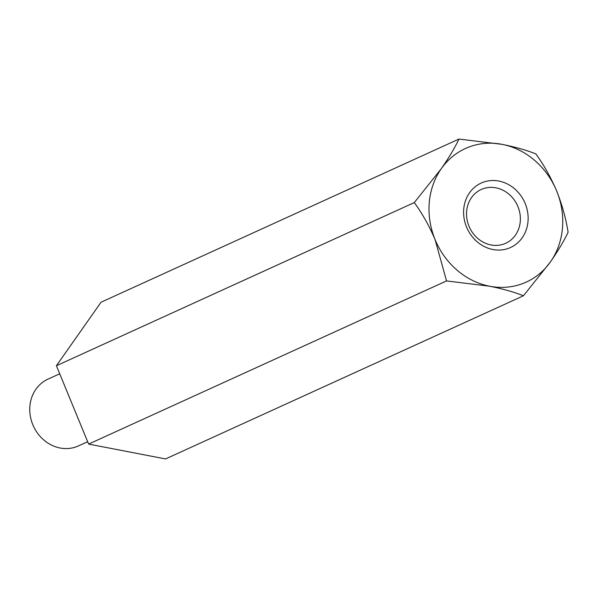 <?xml version="1.0" encoding="UTF-8"?>
<svg xmlns="http://www.w3.org/2000/svg" width="598" height="598" viewBox="0 0 598 598"><rect width="100%" height="100%" fill="white"/><g stroke="black" fill="none" stroke-linecap="round" stroke-linejoin="round"><path stroke-width="0.9" d="M88.639 444.09L165.541 458.943L523.444 295.778L550.444 261.894A73.397 65.451 -114.5 0 1 489.665 286.225L446.542 280.925L88.639 444.09L56.399 365.737L414.294 202.573C422.24 213.434 429.17 225.782 435.097 239.619L446.542 280.925M523.444 295.778C514.34 292.116 503.082 288.931 489.665 286.225A73.397 65.451 -114.5 0 1 435.097 239.619A73.397 65.451 -114.5 0 1 441.302 168.681L414.294 202.573M568.1 232.263C566 218.741 562.187 204.972 556.648 190.956C550.81 177.277 543.881 164.928 535.853 153.91C526.748 150.248 515.491 147.063 502.081 144.35A73.397 65.451 -114.5 0 1 556.648 190.956A73.397 65.451 -114.5 0 1 550.444 261.894C558.113 250.816 563.996 240.942 568.1 232.263M458.958 139.057C454.929 147.609 449.038 157.483 441.302 168.681A73.397 65.451 -114.5 0 1 502.081 144.35L458.958 139.057L101.055 302.222L56.399 365.737M463.734 209.083A35.424 31.589 -114.5 0 1 514.534 188.744A35.424 31.589 -114.5 0 1 509.346 248.035A35.424 31.589 -114.5 0 1 463.734 209.083M87.667 441.72L78.42 445.929A36.695 32.726 -114.5 0 1 44.439 440.524A36.695 32.726 -114.5 0 1 29.9 406.109A36.695 32.726 -114.5 0 1 47.975 379.147L59.71 373.795M520.267 221.566A29.549 26.349 65.5 0 0 495.951 187.832A29.549 26.349 65.5 0 0 481.196 189.506A29.549 26.349 65.5 0 0 466.642 211.214A29.549 26.349 65.5 0 0 478.348 238.923A29.549 26.349 65.5 0 0 505.714 243.274A29.549 26.349 65.5 0 0 520.267 221.566"/></g></svg>
